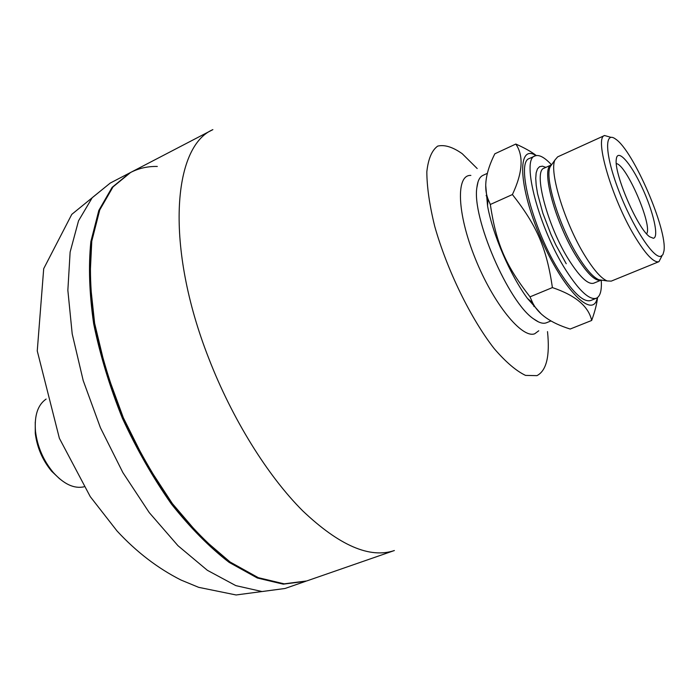 <?xml version="1.0" encoding="UTF-8"?>
<svg xmlns="http://www.w3.org/2000/svg" width="699" height="699" viewBox="0 0 699 699"><rect width="100%" height="100%" fill="white"/><g stroke="black" fill="none" stroke-linecap="round" stroke-linejoin="round"><path stroke-width="1.05" d="M305.795 581.28L283.226 584.163L257.337 578.012L229.15 562.38C209.595 547.334 190.329 527.859 171.36 503.962C153.046 477.889 136.724 449.317 122.377 418.229C109.621 386.46 100.044 354.97 93.666 323.759C89.306 293.554 88.371 266.179 90.853 241.636L98.839 210.408L112.128 187.349L129.726 172.924L112.128 187.349L98.839 210.408L90.853 241.636C88.371 266.179 89.306 293.554 93.666 323.759C100.044 354.97 109.621 386.46 122.377 418.229C136.724 449.317 153.046 477.889 171.36 503.962C190.329 527.859 209.595 547.334 229.15 562.38L257.337 578.012L283.226 584.163L305.795 581.28L285.043 588.479L262.073 591.546L235.825 585.622L207.35 570.297L177.974 545.701L149.263 512.62L122.875 472.585L100.411 427.701L83.198 380.553L72.198 333.877L67.855 290.295L70.127 252.051L78.524 220.823L92.242 197.668L110.241 183.068L130.599 172.47L113.02 186.895L99.747 209.945L91.779 241.164C89.306 265.716 90.258 293.099 94.627 323.305C101.014 354.524 110.591 386.023 123.356 417.801C137.712 448.907 154.042 477.496 172.347 503.568C191.316 527.483 210.574 546.967 230.12 562.022L258.298 577.671L284.17 583.84L305.795 581.28M157.31 166.458C147.734 166.248 138.83 168.249 130.599 172.47L113.02 186.895L99.747 209.945L91.779 241.164L89.918 279.521L94.627 323.305L105.933 370.278L123.356 417.801L145.951 463.105L172.347 503.568L200.963 537.05L230.12 562.022L258.298 577.671L284.17 583.84L306.721 580.956L394.376 550.532C369.858 558.781 339.321 545.569 302.754 510.89C267.612 475.783 232.12 418.876 208.643 358.054C165.008 246.808 172.539 146.72 212.88 129.621L130.599 172.47M538.448 321.881L533.52 318.831C508.295 302.099 471.738 217.319 476.893 187.489L478.055 181.81M470.864 175.423C455.818 174.453 456.901 213.055 475.145 258.263C493.197 303.497 521.952 338.849 534.709 333.773L538.763 330.776M477.199 168.546L462.222 153.701C452.751 147.008 444.573 144.475 437.688 146.108C431.842 150.337 428.225 158.918 426.827 171.823C426.914 187.061 429.544 205.226 434.717 226.327C447.054 270.085 470.759 318.63 494.254 348.687C505.788 362.056 516.212 370.959 525.534 375.398L536.954 375.643C546.513 370.627 550.034 355.948 547.509 331.614M35.247 422.117L35.273 433.363C37.064 447.543 42.499 460.143 51.577 471.178L59.738 478.92M83.967 486.827C74.007 488.942 63.731 484.101 53.124 472.306C43.321 460.388 37.449 446.775 35.509 431.458C34.216 415.652 37.755 404.861 46.125 399.068M551.45 164.737C544.495 157.275 539.008 154.348 534.98 155.947C520.799 158.996 539.069 228.695 566.146 270.574C579.41 291.072 589.475 300.29 596.334 298.246C600.258 296.411 601.9 290.408 601.245 280.229M596.334 298.246L590.76 300.5C583.814 302.588 573.687 293.405 560.397 272.968C533.258 231.22 515.172 161.583 529.51 158.455L534.98 155.947M533.905 306.546L534.106 305.332M487.186 196.375L486.085 195.641M610.699 137.266L604.591 135.519L557.653 156.864L555.006 159.931C548.759 171.386 565.185 224.44 585.421 256.524C594.115 270.426 601.367 278.569 607.186 280.946L611.232 281.129L658.974 261.653L661.901 256M660.808 256.35C653.399 258.709 632.211 226.092 618.624 190.311C604.871 154.488 604.119 130.154 615.775 139.215C633.46 150.862 667.632 230.12 663.963 250.976L662.888 254.698L660.808 256.35M604.591 135.519C594.028 137.362 611.739 198.341 634.5 235.956C645.308 253.842 653.312 262.457 658.519 261.793L658.974 261.653M653.373 238.263C659.332 237.442 653.25 211.194 641.865 187.035C630.568 162.701 617.357 147.9 616.291 159.293C613.748 173.335 637.759 229.027 649.721 236.812L653.373 238.263M485.761 185.855L487.553 205.864C492.594 234.287 510.27 275.284 527.483 298.464L540.773 313.484M515.81 144.046L494.831 153.806C485.726 171.998 483.446 187.052 487.989 198.962L490.314 204.484C496.273 243.82 505.569 265.463 530.017 296.848L532.629 302.746C538.256 314.235 550.768 322.99 570.166 329.037L591.669 320.465C588.567 306.337 575.478 295.371 552.411 287.586C546.618 248.162 537.015 225.838 512.411 194.549C522.712 172.644 523.839 155.807 515.81 144.046C524.442 147.856 531.284 151.692 536.325 155.545M597.549 297.547C596.876 303.873 594.919 311.509 591.669 320.465M536.011 155.606C517.007 143.216 518.09 185.934 540.642 237.878C562.931 289.936 593.259 320.046 597.296 297.73M551.022 320.92L546.504 322.746C543.149 324.074 538.824 322.772 533.538 318.84C508.313 302.108 471.746 217.302 476.893 187.472C477.662 180.927 479.68 176.891 482.957 175.362L487.413 173.317M616.326 163.592C626.522 164.632 652.857 225.716 646.619 233.842M530.017 296.848L552.411 287.586M490.314 204.484L512.411 194.549M551.258 164.955C540.432 168.048 555.469 223.706 576.92 257.354C587.44 273.868 595.452 281.496 600.957 280.22L593.748 283.182C588.2 284.834 580.048 277.302 569.292 260.561C547.579 226.747 532.778 170.722 544.145 168.171M545.919 167.367L542.424 166.161L539.576 166.668L537.461 168.896L536.159 172.828L535.731 178.376L536.203 185.401L537.566 193.71L542.852 213.186L550.978 234.427L555.81 244.868L566.225 263.741M601.891 280.185L601.28 280.098M551.563 164.807L551.922 164.3M607.186 280.946L598.947 279.766C593.434 277.529 586.601 269.928 578.457 256.97C559.497 227.061 544.268 177.607 550.209 166.72L555.006 159.931M285.043 588.479L236.096 594.971L198.665 587.335L180.989 580.03C157.738 568.296 136.41 551.939 117.013 530.952L90.25 496.622L59.38 438.299L37.257 350.924L43.705 268.669L71.779 214.375L110.241 183.068M51.577 471.178L53.124 472.306M35.273 433.363L35.509 431.458M551.266 164.938L544.154 168.162M527.483 298.464L532.629 302.746M487.553 205.864L487.989 198.962"/></g></svg>
